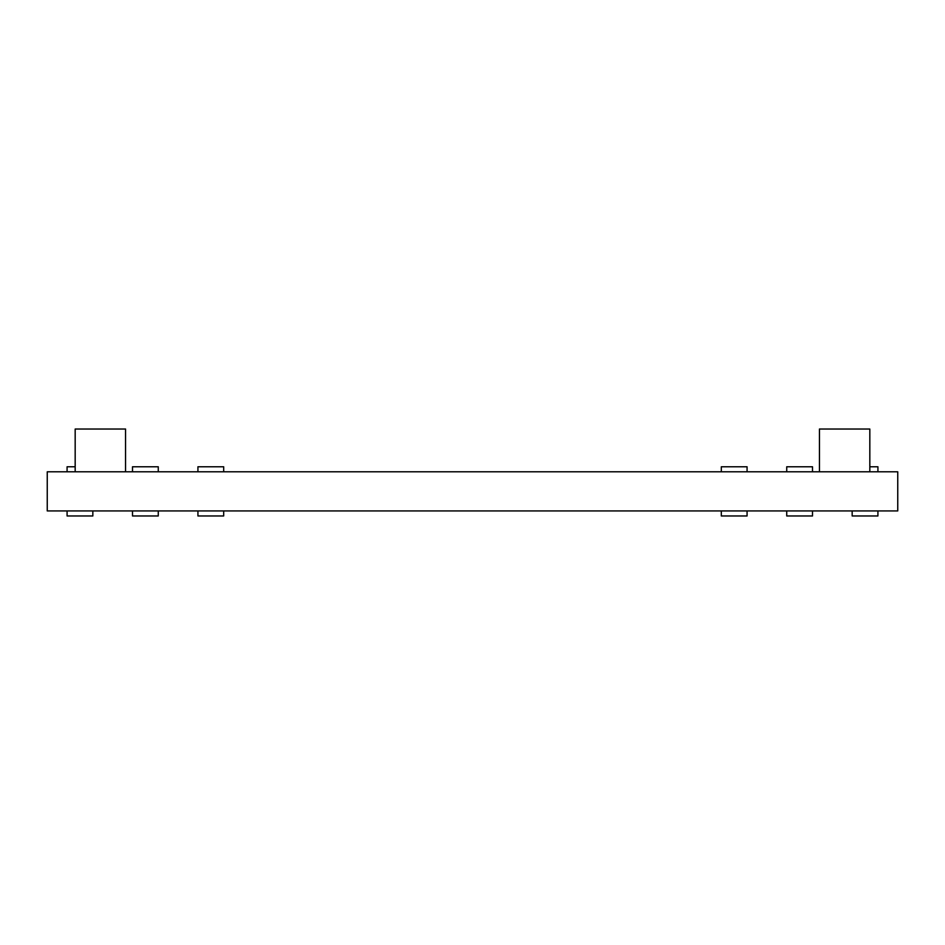 <?xml version="1.0" encoding="UTF-8"?>
<svg xmlns="http://www.w3.org/2000/svg" width="945" height="945" viewBox="0 0 945 945"><rect width="100%" height="100%" fill="white"/><g stroke="black" fill="none" stroke-linecap="round" stroke-linejoin="round"><path stroke-width="1.42" d="M897.75 471.791L47.25 471.791L47.25 510.938L897.75 510.938L897.75 471.791M197.93 471.791L197.93 466.771L223.681 466.771L223.681 471.791M223.681 510.938L223.681 515.97L197.93 515.97L197.93 510.938M132.501 471.791L132.501 466.771L158.264 466.771L158.264 471.791M67.083 471.791L67.083 466.771L75.175 466.771M869.825 466.771L877.917 466.771L877.917 471.791M786.736 471.791L786.736 466.771L812.499 466.771L812.499 471.791M721.318 471.791L721.318 466.771L747.07 466.771L747.07 471.791M158.264 510.938L158.264 515.97L132.501 515.97L132.501 510.938M92.834 510.938L92.834 515.97L67.083 515.97L67.083 510.938M877.917 510.938L877.917 515.97L852.166 515.97L852.166 510.938M812.499 510.938L812.499 515.97L786.736 515.97L786.736 510.938M747.07 510.938L747.07 515.97L721.318 515.97L721.318 510.938M869.825 471.791L869.825 429.03L819.445 429.03L819.445 471.791M75.175 471.791L75.175 429.03L125.555 429.03L125.555 471.791"/></g></svg>
